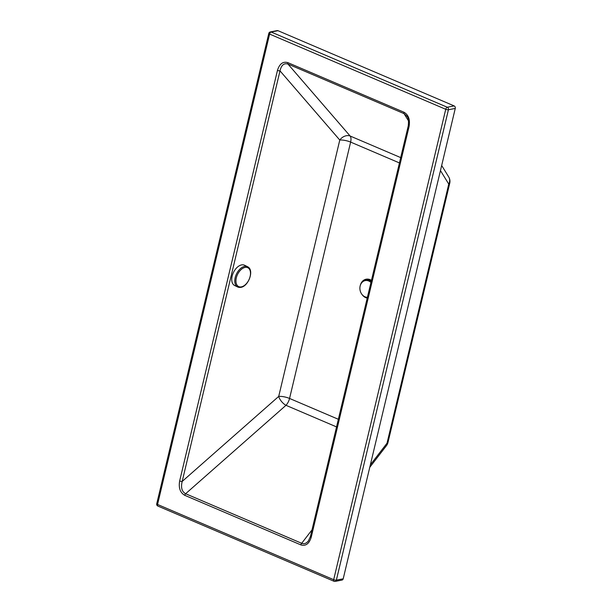 <?xml version="1.0" encoding="UTF-8"?>
<svg xmlns="http://www.w3.org/2000/svg" width="612" height="612" viewBox="0 0 612 612"><rect width="100%" height="100%" fill="white"/><g stroke="black" fill="none" stroke-linecap="round" stroke-linejoin="round"><path stroke-width="0.92" d="M343.202 578.807L336.363 580.13A1.974 1.614 -101 0 1 335.169 581.4A1.974 1.974 0 0 1 334.022 581.278A1.974 0.995 -66.9 0 0 334.351 581.308A1.974 1.614 -101 0 0 335.169 581.4L342.016 580.069A1.974 1.614 -101 0 0 343.202 578.807L455.267 108.423A1.974 1.614 -101 0 0 454.135 105.907L277.993 30.692A1.974 1.614 -101 0 0 277.182 30.6L270.336 31.931A1.974 1.974 0 0 0 268.798 33.408A1.974 0.551 -166.6 0 0 269.601 34.081L445.743 109.296A1.974 0.995 -66.9 0 1 447.296 107.238L271.154 32.023A1.974 0.995 113.1 0 0 269.601 34.081L157.544 504.464A1.974 0.995 113.1 0 0 157.881 506.063L334.022 581.278A1.974 0.995 -66.9 0 1 333.678 579.679A1.974 0.551 13.4 0 0 336.363 580.13L448.42 109.755A1.974 0.551 -166.6 0 1 445.743 109.296L333.678 579.679L157.544 504.464A1.974 0.551 13.4 0 1 156.733 503.791L268.798 33.408M409.061 126.577A1.974 0.551 -166.6 0 1 408.25 125.904L310.437 536.479A1.974 0.551 13.4 0 0 311.248 537.152L409.061 126.577C410.247 119.638 408.533 114.842 403.928 112.21A1.974 0.995 113.1 0 0 404.042 113.633L407.087 116.387C408.403 117.657 408.793 120.832 408.25 125.904M310.437 536.479L308.44 540.886C306.352 543.448 304.095 544.252 301.685 543.295A1.974 0.995 113.1 0 0 300.852 544.894C305.748 546.317 309.213 543.739 311.248 537.152M403.928 112.21L287.862 62.646A1.974 0.995 113.1 0 0 287.977 64.069L404.042 113.633L408.571 121M312.013 529.87L301.685 543.295L185.62 493.731A1.974 0.995 113.1 0 0 184.786 495.33L300.852 544.894M287.862 62.646C282.974 61.223 279.508 63.809 277.466 70.388A1.974 0.551 13.4 0 0 279.998 70.862C281.336 65.155 283.991 62.891 287.977 64.069L350.14 136.017A8.461 6.548 -40.8 0 0 339.782 140.056L278.705 396.415A8.461 3.856 -131.4 0 0 285.98 405.32L336.546 426.908M338.36 419.289L289.56 398.45A8.461 4.253 -66.9 0 1 285.98 405.32L185.62 493.731C181.856 491.62 180.708 487.519 182.185 481.437A1.974 0.551 -166.6 0 1 179.653 480.963C178.467 487.909 180.18 492.698 184.786 495.33M440.456 170.587L448.757 184.09A8.461 2.356 -166.6 0 0 449.721 183.317A8.461 8.461 0 0 0 448.703 176.929L448.703 176.929A8.461 7.413 148.4 0 1 448.757 184.09L387.029 443.195A8.461 4.72 37.6 0 1 386.47 445.62L386.47 445.62A8.461 8.461 0 0 0 387.993 442.422A8.461 2.356 13.4 0 1 387.029 443.195L370.344 464.868M371.3 281.03A9.218 7.543 -101 0 0 369.732 280.128A9.218 7.543 -101 0 0 360.851 284.09M363.092 295.611A9.218 7.543 -101 0 0 367.292 297.83M371.247 281.245A8.989 7.359 -101 0 0 369.686 280.342A8.989 7.359 -101 0 0 362.182 282.254M365.012 296.812A8.989 7.359 -101 0 0 367.345 297.616M370.979 282.354A8.461 6.923 -101 0 0 368.875 280.977A8.461 6.923 -101 0 0 365.379 280.571A8.461 6.923 -101 0 0 365.318 280.587M370.956 282.476A8.461 6.923 -101 0 0 368.745 281A8.461 6.923 -101 0 0 365.249 280.594A8.461 6.923 -101 0 0 359.971 289.575A8.461 6.923 -101 0 0 367.422 297.31M237.678 286.982L234.641 285.506A11.276 6.77 -64 0 1 233.493 272.401A11.276 6.77 -64 0 1 244.525 265.233L247.562 266.71A11.276 6.77 -64 0 1 247.99 266.954C254.538 270.711 248.097 287.066 240.348 287.411L238.129 287.173A11.276 6.77 -64 0 1 237.678 286.982A11.276 6.77 -64 0 1 236.53 273.878A11.276 6.77 -64 0 1 247.562 266.71M240.111 287.38A11.276 6.77 -64 0 1 238.129 287.173M400.699 157.605L350.14 136.017A8.461 4.253 -66.9 0 1 350.63 142.091L289.56 398.45A8.461 2.356 -166.6 0 0 278.705 396.415L182.185 481.437L279.998 70.862L339.782 140.056A8.461 2.356 13.4 0 1 350.63 142.091L399.429 162.93M371.446 280.388A9.654 7.895 -101 0 0 360.3 285.406A9.654 7.895 -101 0 0 360.254 285.597M361.975 294.433A9.654 7.895 -101 0 0 367.223 298.143M367.766 279.615A9.111 7.451 79 0 1 371.346 280.824M455.267 108.423L448.42 109.755A1.974 1.614 -101 0 0 447.296 107.238L454.135 105.907M277.993 30.692L271.154 32.023A1.974 1.614 -101 0 0 270.336 31.931M277.466 70.388L179.653 480.963M236.324 277.84A10.48 6.296 -64 0 1 245.557 267.352A10.48 6.296 -64 0 1 250.124 276.448A10.48 6.296 -64 0 1 240.891 286.936A10.48 6.296 -64 0 1 236.324 277.84M156.733 503.791A1.974 1.974 0 0 0 157.881 506.063M449.721 183.317L387.993 442.422M386.47 445.62L369.763 467.331M448.703 176.929L441.673 165.492"/></g></svg>
